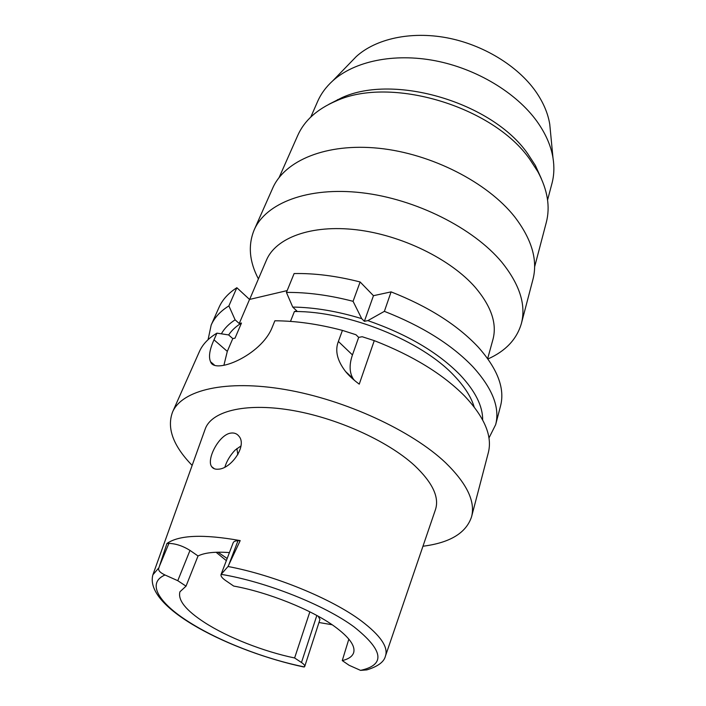 <?xml version="1.0" encoding="UTF-8"?>
<svg xmlns="http://www.w3.org/2000/svg" width="706" height="706" viewBox="0 0 706 706"><rect width="100%" height="100%" fill="white"/><g stroke="black" fill="none" stroke-linecap="round" stroke-linejoin="round"><path stroke-width="1.06" d="M309.855 611.846L294.614 657.974C263.665 651.559 227.738 637.465 204.572 622.507C185.881 610.355 177.674 600.109 179.933 591.787L186.031 586.157L198.033 555.966L189.993 550.406C182.854 545.95 175.82 543.611 168.902 543.399L166.943 543.479C179.112 535.007 203.531 534.045 240.199 540.602L237.993 540.69C235.301 540.822 233.704 541.502 233.192 542.729L221.066 574.455L228.029 566.494L240.199 540.602M348.843 639.115L342.26 660.587C348.623 659.069 352.426 656.412 353.662 652.626C355.533 645.84 349.082 637.041 334.309 626.257C311.425 609.675 268.121 592.29 233.686 586.059L225.408 580.385C222.037 578.02 220.59 576.043 221.066 574.455M332.155 624.757L318.971 622.498M294.614 657.974L301.48 662.51C303.898 664.152 304.974 665.484 304.71 666.517L319.95 619.471L318.23 616.25M342.26 660.587L349.091 665.273L360.545 670.373L366.82 669.897C377.825 666.508 384.02 661.954 385.397 656.227C388.6 647.261 380.525 635.462 361.172 620.812L361.101 620.759C331.617 598.706 274.36 575.178 228.029 566.494M229.415 552.595C215.127 551.536 204.669 552.666 198.033 555.966M226.335 560.652L216.098 552.26M186.031 586.157L177.78 580.694L165.019 574.993C159.803 572.531 157.773 570.113 158.921 567.748L166.943 543.479M304.71 666.517L303.668 666.958C232.212 651.726 143.706 608.263 152.884 574.808L158.921 567.748M385.6 655.645L435.302 510.094C439.697 497.642 432.76 482.763 414.51 465.475C387.488 440.65 335.518 417.29 289.742 409.974C243.879 402.605 210.767 411.607 205.049 429.46L153.096 574.216M218.295 469.19C231.144 468.899 247.453 445.671 238.946 436.202C236.995 433.731 234.41 432.681 231.189 433.052C219.187 434.058 206.046 459.632 211.712 466.719C213.062 468.634 215.259 469.455 218.295 469.19M192.147 465.404C173.155 445.839 166.625 428.057 172.546 412.066C181.874 390.074 225.664 379.263 285.506 389.588C345.252 399.834 411.933 430.748 445.583 462.739C466.878 483.522 475.535 501.534 471.564 516.774C466.207 532.968 450.013 542.79 422.965 546.232M358.674 337.389L355.956 334.732L342.428 330.39L338.377 341.457C334.794 350.564 337.186 360.581 345.543 371.488C348.861 375.592 353.432 379.81 359.248 384.152L374.268 340.636L362.178 336.727L358.674 337.389L352.453 354.933C349.17 364.455 349.355 372.309 353.018 378.504L354.288 380.234M342.428 330.39C318.335 324.063 295.814 320.859 274.863 320.789L272.031 327.743C261.008 355.312 214.721 374.709 210.573 361.79C208.429 356.962 209.567 349.646 213.997 339.833L227.306 351.376L223.899 365.293M172.546 412.066L199.392 351.606C202.569 344.387 208.42 338.236 216.927 333.153L213.997 339.833M471.564 516.774L488.296 452.784C492.585 436.282 484.66 417.325 464.513 395.925C442.803 374.065 412.719 355.63 374.268 340.636M227.306 351.376L232.777 338.598L228.603 334.918L216.927 333.153M232.777 338.598L235.027 338.139L241.478 323.03C235.919 326.446 231.639 330.426 228.638 334.962M241.478 323.03L239.228 323.516L249.536 299.441L287.174 290.59M290.475 321.389L294.411 311.514L296.855 310.984L292.743 307.066C314.426 307.384 337.406 311.24 361.701 318.644L353.062 301.312C329.358 295.17 307.145 292.213 286.424 292.425L294.111 273.557C314.673 273.16 336.683 275.967 360.131 281.976L353.062 301.312M360.131 281.976L373.465 295.69L391.089 291.878C428.401 306.545 457.479 324.981 478.324 347.202C497.642 368.991 505.055 388.556 500.554 405.906L495.656 424.659L488.958 438.02M249.536 299.441L236.845 287.721C228.329 293.202 222.399 299.741 219.054 307.322L211.182 325.042C214.474 317.594 220.369 311.214 228.885 305.892L235.116 319.818L239.228 323.516M373.465 295.69L364.375 321.309L367.861 320.621L384.373 311.346L391.089 291.878M384.373 311.346C422.135 326.146 451.619 344.59 472.799 366.67C492.453 388.309 500.069 407.636 495.656 424.659M208.085 339.657L211.182 325.042M236.845 287.721L228.885 305.892M221.366 333.823C224.349 328.484 228.938 323.825 235.116 319.818M474.141 406.894C471.105 396.825 464.407 386.394 454.064 375.601C421.623 340.769 348.305 311.081 294.411 311.514M367.861 320.621C407.106 334.238 437.799 352.276 459.933 374.736C475.191 390.965 482.772 406.021 482.657 419.902M364.375 321.309L361.701 318.644M292.743 307.066L286.424 292.425M487.678 358.586L492.938 339.507C497.183 323.736 491.305 306.378 475.323 287.43C450.702 259.155 401.582 235.036 356.318 229.759C310.984 224.429 275.728 237.878 266.427 260.187L249.642 299.415M258.414 278.923C249.306 261.564 247.894 245.22 254.186 229.9C265.73 203.134 307.737 186.508 361.693 192.738C415.578 198.898 473.567 228.135 501.825 262.226C519.687 284.465 526.217 304.877 521.399 323.472C516.801 339.242 505.655 351.076 487.952 358.966M521.399 323.472L532.959 279.364C537.928 260.152 531.839 239.316 514.692 216.857C487.572 182.448 431.428 153.626 378.84 148.269C326.172 142.85 284.633 160.562 272.675 188.211L254.186 229.9M534.618 266.877L546.267 222.558C550.406 206.814 547.591 189.835 537.813 171.62L529.774 159.282C492.964 106.235 390.4 75.798 336.1 100.984C317.1 109.121 304.304 120.629 297.711 135.517L279.17 177.418M328.899 104.303L341.828 97.71C394.186 73.45 492.241 102.529 527.647 153.599L535.386 165.495L541.37 178.706M547.574 199.974L551.942 183.525C554.095 175.45 554.448 166.89 552.983 157.853C550.962 145.665 545.597 133.487 536.913 121.317C516.315 92.751 476.612 68.72 435.152 60.734C393.674 52.809 354.306 61.36 332.835 80.758C326.048 86.909 320.983 93.819 317.629 101.47L310.79 117.055M550.539 132.463L549.745 124.194C547.927 113.136 543.214 102.167 535.589 91.277C517.533 65.729 483.01 44.619 446.801 37.78C410.574 31.002 375.821 38.839 356.362 56.471L350.582 62.437M337.6 99.572L337.618 100.12M236.898 448.513L237.834 454.735M224.896 467.081C226.758 460.992 230.138 455.361 235.045 450.172L240.958 445.945M217.969 552.207L227.164 558.499M221.11 574.34C265.906 581.691 324.478 604.98 354.033 626.875C383.543 650.35 385.705 664.849 360.545 670.373M189.993 550.406L177.78 580.694M304.454 666.932C265.068 659.025 219.054 641.216 188.979 622.012C158.673 602.959 146.327 582.988 165.019 574.993M159.45 566.159L168.902 543.399M301.48 662.51L316.826 615.482M237.993 540.69L228.823 564.8M338.377 341.457L352.453 354.933M345.543 371.488L353.018 378.504M210.573 361.79L214.324 364.958M535.386 165.495L537.813 171.62M341.828 97.71L336.1 100.984M549.745 124.194L552.983 157.853M356.362 56.471L332.835 80.758M211.712 466.719L214.439 468.802"/></g></svg>
